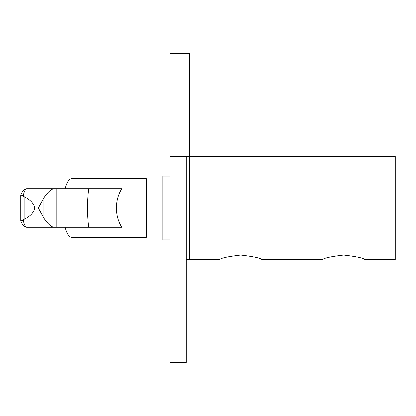 <?xml version="1.0" encoding="UTF-8"?>
<svg xmlns="http://www.w3.org/2000/svg" width="416" height="416" viewBox="0 0 416 416"><rect width="100%" height="100%" fill="white"/><g stroke="black" fill="none" stroke-linecap="round" stroke-linejoin="round"><path stroke-width="0.62" d="M169.931 176.088L162.843 176.088L162.843 239.912L169.931 239.912M65.088 227.297C66.83 233.813 68.994 237.156 71.583 237.333L146.375 237.333L146.375 178.667L71.583 178.667C68.994 178.844 66.83 182.187 65.088 188.703M121.872 227.297C118.331 221.738 116.532 215.306 116.459 208C116.532 200.694 118.331 194.262 121.872 188.703L88.598 188.703C87.069 201.568 87.069 214.432 88.598 227.297L121.872 227.297M64.043 227.297L64.043 228.072L65.291 228.072M26.723 188.713A3.089 2.964 90 0 1 26.967 188.703L56.165 188.703L56.165 227.297L26.967 227.297A3.089 2.964 90 0 1 26.723 227.287M54.314 188.703L88.598 188.703M65.291 187.928L64.043 187.928L64.043 188.703M26.967 227.297L26.941 227.297C24.544 227.354 22.5 225.217 20.81 220.886L20.805 195.114C22.5 190.783 24.544 188.646 26.941 188.708L26.967 188.703M21.008 195.39C20.504 194.714 21.247 194.927 23.228 196.03C24.19 191.318 25.428 188.874 26.941 188.703M26.941 227.297C25.428 227.126 24.19 224.682 23.228 219.97C21.247 221.073 20.504 221.286 21.008 220.61M23.228 219.97L24.185 219.357C28.47 217.204 31.424 214.828 33.051 212.238C35.22 209.414 35.22 206.586 33.051 203.762C31.424 201.172 28.47 198.796 24.185 196.643L23.228 196.03M53.96 188.703C51.168 189.056 47.814 192.093 43.898 197.798L38.324 208L43.898 218.202C47.814 223.907 51.168 226.944 53.96 227.297M54.314 227.297L88.598 227.297M186.202 259.48L189.389 259.48L189.389 208M169.931 156.52L169.931 53.565L189.29 53.565L189.29 259.48L219.866 259.48C221.104 258.055 228.072 256.573 240.765 255.044C253.464 256.573 260.426 258.055 261.664 259.48L322.821 259.48C324.059 258.055 331.027 256.573 343.72 255.044C356.418 256.573 363.386 258.055 364.624 259.48L395.2 259.48L395.2 156.52L169.931 156.52L169.931 362.435L186.202 362.435L186.202 156.52M43.898 197.798L43.898 218.202M33.051 203.762L33.051 212.238M24.185 196.643L24.185 219.357M189.29 208L395.2 208M162.843 228.072L146.375 228.072M162.843 187.928L146.375 187.928"/></g></svg>
